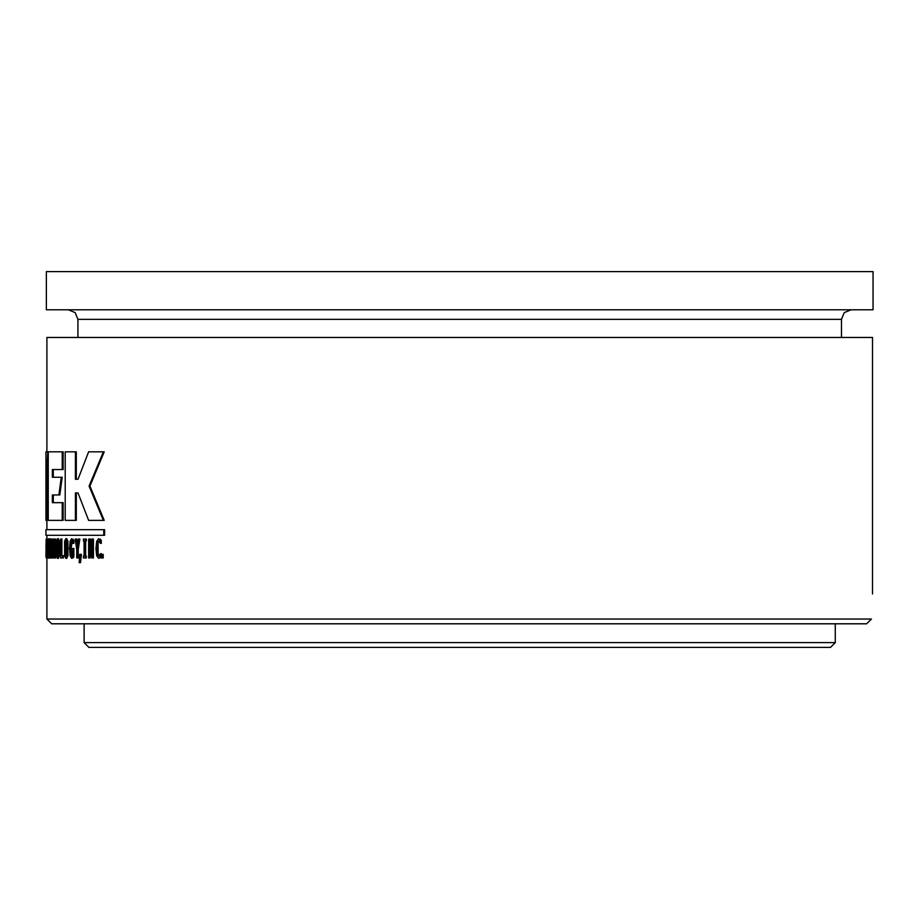 <?xml version="1.0" encoding="UTF-8"?>
<svg xmlns="http://www.w3.org/2000/svg" width="919" height="919" viewBox="0 0 919 919"><rect width="100%" height="100%" fill="white"/><g stroke="black" fill="none" stroke-linecap="round" stroke-linejoin="round"><path stroke-width="1.38" d="M99.654 557.741L98.586 558.293L96.667 555.811L95.932 548.528L96.667 541.325L98.597 538.718L100.47 540.315L100.47 543.347L98.597 540.866L97.276 542.807L97.288 554.237L98.597 556.121L100.47 553.675L100.47 556.673L99.654 557.741L100.481 557.741L98.586 558.293M100.47 553.675L101.297 553.675L101.297 556.673L100.47 556.673M101.297 556.673L100.481 557.741M99.424 540.866L98.115 542.807L98.126 554.237L97.288 554.237M98.126 554.237L99.424 556.121M98.597 538.718L101.297 540.315L101.297 543.347L100.47 543.347M101.297 540.315L100.47 540.315M100.481 539.212L99.654 539.212M85.444 556.029L85.444 557.959L83.434 557.959L83.434 556.029L84.088 556.029L84.088 540.992L83.434 540.992L83.434 539.062L85.444 539.062L85.444 540.992L84.789 540.992L84.789 556.029L86.317 556.029L86.317 557.959L85.444 557.959M85.651 540.992L85.651 556.029M85.444 539.062L86.317 539.062L86.317 540.992L85.444 540.992M78.299 539.062L78.965 539.062L77.357 549.596L77.357 557.959L76.736 557.959L76.736 549.861L75.186 539.062L75.863 539.062L77.058 547.402L78.299 539.062M77.357 557.959L78.241 557.959L78.241 549.596L79.85 539.062L78.965 539.062M77.506 544.381L76.748 539.062L75.863 539.062M78.241 549.596L77.357 549.596M62.481 555.719L62.481 557.959L60.539 557.959L60.539 539.062L60.976 555.719L63.4 555.719L63.4 557.959L62.481 557.959M60.976 539.062L61.895 539.062L61.895 555.719M58.322 548.505L57.426 556.179L56.806 542.796L57.426 540.832L58.069 542.796L58.322 548.505M58.356 540.832L57.506 548.505L58.356 556.179M57.426 538.66L58.368 541.222L58.736 548.505L58.368 555.788L57.426 558.361L56.519 555.788L56.519 541.222L57.426 538.66L58.356 538.66L59.298 541.222L58.368 541.222M59.298 541.222L59.298 555.788L58.356 558.361L57.426 558.361M51.613 539.062L51.613 557.959L51.349 548.712L50.476 548.712L50.235 557.959L50.235 539.062L50.476 546.472L51.349 546.472L51.349 539.062L52.555 539.062L52.555 557.959L51.613 557.959M51.349 546.472L50.476 546.472M51.349 539.062L50.476 539.062M51.349 557.959L50.476 557.959M51.349 548.712L50.476 548.712M47.604 557.959L46.995 557.959L46.995 539.062L47.604 539.062L47.11 555.719L47.604 557.959L48.558 557.5M48.385 555.719L47.604 555.719M48.064 548.712L48.064 555.719M48.236 548.712L47.57 548.712M48.236 546.472L47.57 546.472M48.064 541.291L48.064 546.472M48.397 541.291L47.604 541.291M47.604 539.062L48.558 539.568M75.415 492.963L75.415 520.372L65.215 520.372L65.215 451.838L75.415 451.838L75.415 479.258L78.012 479.258L88.615 451.838L103.387 451.838L89.074 486.105L103.387 520.372L88.615 520.372L78.012 492.963L75.415 492.963M78.012 492.963L76.3 492.963L76.3 520.372L75.415 520.372M103.387 451.838L104.215 451.838L89.924 486.105L104.215 520.372L103.387 520.372M89.924 486.105L89.074 486.105M75.415 451.838L76.3 451.838L76.3 479.258L78.012 479.258M52.36 494.962L52.36 502.67L62.228 502.67L62.228 520.372L48.259 520.372L48.259 451.838L62.228 451.838L62.228 469.54L52.36 469.54L52.36 477.26L61.286 477.26A1959.825 1681.276 153.4 0 0 58.919 494.962L52.36 494.962M53.302 494.962L53.302 502.67M61.286 477.26L62.205 477.26A1962.456 1684.343 153.3 0 0 59.838 494.962L58.919 494.962M53.302 469.54L53.302 477.26M62.228 451.838L63.147 451.838L63.147 469.54L62.228 469.54M62.228 502.67L63.147 502.67L63.147 520.372L62.228 520.372M45.95 520.372L46.145 469.54L47.018 469.54A1959.825 1734.727 -9.1 0 1 47.777 451.838L45.95 451.838L45.95 520.372M47.099 469.54L47.099 520.372L46.145 520.372M48.259 462.154A1962.456 1737.898 170.9 0 0 47.972 469.54L47.018 469.54M45.95 529.666L103.755 529.666L103.755 535.295L45.95 535.295L45.95 529.666M103.755 535.295L104.582 535.295L104.582 529.666L103.755 529.666M46.903 538.66L46.329 539.062M46.995 557.959L46.306 557.959L46.157 539.062L46.903 558.361M46.157 539.062L45.95 554.996M46.157 540.05L45.95 547.862M49.109 557.741L48.236 548.528L48.845 538.718L48.535 554.237L48.845 556.121L49.316 553.675L49.109 557.741L50.051 557.741L48.845 558.293M50.051 557.741L50.258 556.673L49.316 556.673M50.235 553.675L49.316 553.675M49.247 554.237L48.535 554.237M49.488 542.807L49.488 554.237M50.235 543.347L49.316 543.347M50.235 540.315L49.316 540.315M48.845 538.718L49.798 538.718L49.109 539.212M50.051 539.212L50.235 540.165M54.681 539.062L54.313 557.959A4134.386 3847.876 -149.9 0 1 53.256 541.659L53.256 557.959L52.969 539.062L54.37 554.019L54.37 539.062L55.622 539.062L55.622 557.959L54.681 557.959M54.37 539.476L53.405 539.062M54.198 556.236L54.198 557.959L53.256 557.959M66.961 548.505L65.8 556.179L64.675 548.505L64.973 542.796L65.8 540.832L66.639 542.796L66.961 548.505M66.708 540.832L65.582 548.505L66.708 556.179M65.8 538.66L67.03 541.222L67.501 548.505L67.03 555.788L65.8 558.361L64.606 555.788L64.606 541.222L65.8 538.66L66.708 538.66L67.937 541.222L67.03 541.222M67.937 541.222L67.937 555.788L66.708 558.361L65.8 558.361M72.36 557.776L71.567 558.327L70.12 555.857L69.58 548.494L70.12 541.314L71.567 538.718L72.98 540.349L72.98 543.382L71.498 540.9L70.154 548.413L70.533 554.146L71.544 556.156L72.429 555.535L72.429 550.653L71.441 550.653L71.441 548.448L73.003 548.448L72.36 557.776L73.256 557.776L71.567 558.327M73.003 548.448L73.888 548.448L73.888 556.707L73.003 556.707M73.888 556.707L73.256 557.776M72.394 540.9L71.05 548.413L71.429 554.146L70.533 554.146M71.429 554.146L72.44 556.156M71.567 538.718L73.876 540.349L73.876 543.382L72.98 543.382M73.876 540.349L72.98 540.349M73.256 539.246L72.36 539.246M79.735 554.341L80.562 554.341L79.16 562.658L79.735 554.341M79.631 562.658L80.516 562.658L81.435 554.341L80.562 554.341M92.601 539.062L92.601 557.959L91.762 557.959A4134.386 3499.541 -126.4 0 1 89.304 541.659L89.304 557.959L88.626 557.959L88.626 539.062L89.66 539.062L91.9 554.019L91.9 539.062L93.451 539.062L93.451 557.959L92.601 557.959M91.9 548.379L90.51 539.062L89.66 539.062M90.154 547.391L90.154 557.959L89.304 557.959M102.377 554.341L102.377 557.959L101.389 557.959L101.389 554.341L103.204 554.341L103.204 557.959L102.377 557.959M46.903 619.038L51.682 623.806L866.64 623.806A59.919 2.952 -44.9 0 1 871.453 619.038C872.671 586.46 872.671 586.46 871.453 619.038L46.903 619.038L46.903 557.959M46.903 451.838L46.903 337.468L872.51 337.468L872.51 593.984M871.453 619.038A59.919 2.952 -44.9 0 0 869.937 620.532M84.123 642.611L88.902 647.39L830.512 647.39L835.279 642.611L84.123 642.611L84.123 623.806M817.669 271.61L873.05 271.61L873.05 309.795L46.364 309.795L46.364 271.61L817.669 271.61M97.586 548.528L96.748 548.528M98.115 542.807L97.276 542.807M57.725 542.796L56.806 542.796M57.506 548.505L56.576 548.505M59.298 555.788L58.368 555.788M59.655 548.505L58.736 548.505M49.362 548.528L48.408 548.528M49.247 542.807L48.535 542.807M65.881 542.796L64.973 542.796M65.582 548.505L64.675 548.505M67.937 555.788L67.03 555.788M68.397 548.505L67.501 548.505M71.05 548.413L70.154 548.413M77.92 337.468L77.92 319.341L841.482 319.341L844.228 312.644L851.028 309.795M45.95 553.043L45.95 556.994M46.903 520.372L46.903 529.666M46.903 535.295L46.903 539.062M77.92 319.341L75.186 312.644L68.385 309.795M841.482 337.468L841.482 319.341M835.279 642.611L835.279 623.806"/></g></svg>
